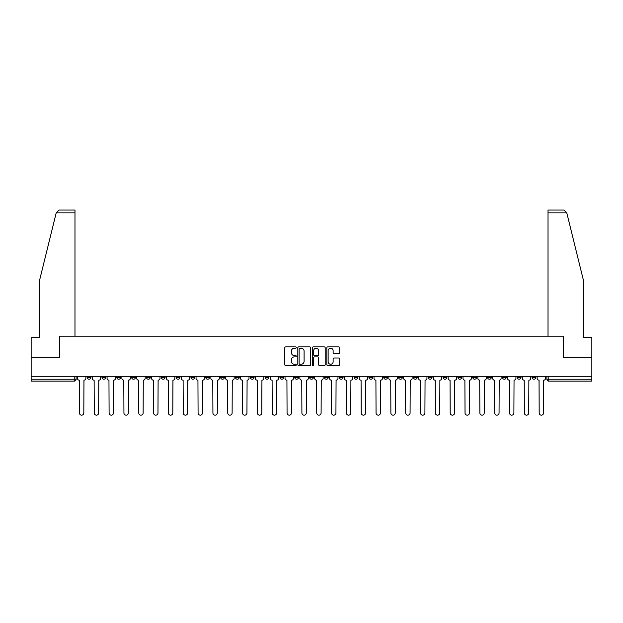 <?xml version="1.0" encoding="UTF-8"?>
<svg xmlns="http://www.w3.org/2000/svg" width="623" height="623" viewBox="0 0 623 623"><rect width="100%" height="100%" fill="white"/><g stroke="black" fill="none" stroke-linecap="round" stroke-linejoin="round"><path stroke-width="0.93" d="M296.291 347.548A0.654 0.654 0 0 0 295.637 346.894L285.723 346.894A0.934 0.934 0 0 0 284.789 347.829L284.789 364.626A0.934 0.934 0 0 0 285.723 365.561L295.637 365.561A0.654 0.654 0 0 0 296.291 364.907A0.654 0.654 0 0 0 295.637 364.253L294.352 364.253A2.983 2.983 0 0 1 291.369 361.27L291.369 359.868A2.983 2.983 0 0 1 294.352 356.886L295.637 356.886A0.654 0.654 0 0 0 296.291 356.231A0.654 0.654 0 0 0 295.637 355.577L294.352 355.577A2.983 2.983 0 0 1 291.369 352.587L291.369 351.193A2.983 2.983 0 0 1 294.352 348.202L295.637 348.202A0.654 0.654 0 0 0 296.291 347.548M487.56 376.284L487.56 377.336L491.368 377.336A1.9 1.9 0 0 1 489.46 379.236A1.9 1.9 0 0 1 487.56 377.336L487.56 376.284M472.732 376.284L472.732 377.336L476.533 377.336A1.9 1.9 0 0 1 474.633 379.236A1.9 1.9 0 0 1 472.732 377.336L472.732 376.284M383.752 376.284L383.752 377.336L387.553 377.336A1.9 1.9 0 0 1 385.653 379.236A1.9 1.9 0 0 1 383.752 377.336L383.752 376.284M368.917 376.284L368.917 377.336L372.725 377.336A1.9 1.9 0 0 1 370.817 379.236A1.9 1.9 0 0 1 368.917 377.336L368.917 376.284M354.09 376.284L354.09 377.336L357.89 377.336A1.9 1.9 0 0 1 355.99 379.236A1.9 1.9 0 0 1 354.09 377.336L354.09 376.284M324.427 376.284L324.427 377.336L328.235 377.336A1.9 1.9 0 0 1 326.327 379.236A1.9 1.9 0 0 1 324.427 377.336L324.427 376.284M294.765 377.336L294.765 376.284L294.765 377.336A1.9 1.9 0 0 0 296.673 379.236A1.9 1.9 0 0 1 294.765 377.336L298.573 377.336A1.9 1.9 0 0 1 296.673 379.236A1.9 1.9 0 0 0 298.573 377.336L298.573 376.284L298.573 377.336M279.937 377.336L279.937 376.284L279.937 377.336A1.9 1.9 0 0 0 281.837 379.236A1.9 1.9 0 0 1 279.937 377.336L283.738 377.336A1.9 1.9 0 0 1 281.837 379.236M265.11 377.336L265.11 376.284L265.11 377.336A1.9 1.9 0 0 0 267.01 379.236A1.9 1.9 0 0 1 265.11 377.336L268.91 377.336A1.9 1.9 0 0 1 267.01 379.236A1.9 1.9 0 0 0 268.91 377.336L268.91 376.284L268.91 377.336M250.275 376.284L250.275 377.336L254.083 377.336A1.9 1.9 0 0 1 252.183 379.236A1.9 1.9 0 0 1 250.275 377.336L250.275 376.284M235.447 376.284L235.447 377.336L239.248 377.336A1.9 1.9 0 0 1 237.347 379.236A1.9 1.9 0 0 1 235.447 377.336L235.447 376.284M220.62 376.284L220.62 377.336L224.42 377.336A1.9 1.9 0 0 1 222.52 379.236A1.9 1.9 0 0 1 220.62 377.336L220.62 376.284M205.785 377.336L205.785 376.284L205.785 377.336A1.9 1.9 0 0 0 207.685 379.236A1.9 1.9 0 0 1 205.785 377.336L209.593 377.336A1.9 1.9 0 0 1 207.685 379.236M176.122 377.336L176.122 376.284L176.122 377.336A1.9 1.9 0 0 0 178.03 379.236A1.9 1.9 0 0 1 176.122 377.336L179.93 377.336A1.9 1.9 0 0 1 178.03 379.236A1.9 1.9 0 0 0 179.93 377.336L179.93 376.284L179.93 377.336M161.295 377.336L161.295 376.284L161.295 377.336A1.9 1.9 0 0 0 163.195 379.236A1.9 1.9 0 0 1 161.295 377.336L165.095 377.336A1.9 1.9 0 0 1 163.195 379.236A1.9 1.9 0 0 0 165.095 377.336L165.095 376.284L165.095 377.336M146.467 377.336L146.467 376.284L146.467 377.336A1.9 1.9 0 0 0 148.367 379.236A1.9 1.9 0 0 1 146.467 377.336L150.268 377.336A1.9 1.9 0 0 1 148.367 379.236A1.9 1.9 0 0 0 150.268 377.336L150.268 376.284L150.268 377.336M131.632 377.336L131.632 376.284L131.632 377.336A1.9 1.9 0 0 0 133.54 379.236A1.9 1.9 0 0 1 131.632 377.336L135.44 377.336A1.9 1.9 0 0 1 133.54 379.236M116.805 377.336L116.805 376.284L116.805 377.336A1.9 1.9 0 0 0 118.705 379.236A1.9 1.9 0 0 1 116.805 377.336L120.605 377.336A1.9 1.9 0 0 1 118.705 379.236A1.9 1.9 0 0 0 120.605 377.336L120.605 376.284L120.605 377.336M101.977 377.336L101.977 376.284L101.977 377.336A1.9 1.9 0 0 0 103.877 379.236A1.9 1.9 0 0 1 101.977 377.336L105.778 377.336A1.9 1.9 0 0 1 103.877 379.236A1.9 1.9 0 0 0 105.778 377.336L105.778 376.284L105.778 377.336M338.772 353.475A0.934 0.934 0 0 0 339.706 352.54L339.706 347.829A0.934 0.934 0 0 0 338.772 346.894L327.76 346.894A0.934 0.934 0 0 0 326.826 347.829L326.826 364.626A0.934 0.934 0 0 0 327.76 365.561L338.772 365.561A0.934 0.934 0 0 0 339.706 364.626L339.706 358.934A0.934 0.934 0 0 0 338.772 357.999L334.06 357.999A0.934 0.934 0 0 0 333.126 358.934L333.126 361.761A2.5 2.5 0 0 1 330.626 364.253A2.5 2.5 0 0 1 328.134 361.761L328.134 350.702A2.5 2.5 0 0 1 330.626 348.202A2.5 2.5 0 0 1 333.126 350.702L333.126 352.54A0.934 0.934 0 0 0 334.06 353.475L338.772 353.475M56.21 212.871L59.146 210.013L74.978 210.013L74.978 212.871L56.21 212.871L39.327 281.316L39.327 337.409L31.15 337.409L31.15 357.368L59.481 357.368L59.481 336.171L563.519 336.171L563.519 357.368L591.85 357.368L591.85 376.284L31.15 376.284L31.15 379.236L76.115 379.236L76.115 376.284L76.115 379.236A1.9 1.9 0 0 1 74.215 381.136L31.15 381.136L31.15 379.236M31.15 357.368L31.15 376.284M310.682 347.829A0.934 0.934 0 0 0 309.748 346.894L298.736 346.894A0.934 0.934 0 0 0 297.81 347.829L297.81 364.626A0.934 0.934 0 0 0 298.736 365.561L309.748 365.561A0.934 0.934 0 0 0 310.682 364.626L310.682 347.829M313.252 346.894L324.264 346.894A0.934 0.934 0 0 1 325.19 347.829L325.19 364.626A0.934 0.934 0 0 1 324.264 365.561L319.544 365.561A0.934 0.934 0 0 1 318.618 364.626L318.618 357.812A0.934 0.934 0 0 0 317.683 356.886L314.553 356.886A0.934 0.934 0 0 0 313.626 357.812L313.626 364.907A0.654 0.654 0 0 1 312.972 365.561A0.654 0.654 0 0 1 312.318 364.907L312.318 347.829A0.934 0.934 0 0 1 313.252 346.894M546.885 376.284L546.885 379.236L591.85 379.236L591.85 381.136L548.785 381.136A1.9 1.9 0 0 1 546.885 379.236A1.9 1.9 0 0 0 548.785 381.136L548.785 376.284M591.85 376.284L591.85 379.236M535.858 376.284L535.858 377.336A1.9 1.9 0 0 1 533.958 379.236A1.9 1.9 0 0 1 532.05 377.336A1.9 1.9 0 0 0 533.958 379.236M532.05 376.284L532.05 377.336L535.858 377.336M521.023 376.284L521.023 377.336A1.9 1.9 0 0 1 519.123 379.236A1.9 1.9 0 0 1 517.222 377.336L521.023 377.336M517.222 376.284L517.222 377.336M506.195 376.284L506.195 377.336A1.9 1.9 0 0 1 504.295 379.236A1.9 1.9 0 0 1 502.395 377.336L506.195 377.336M502.395 376.284L502.395 377.336M491.368 376.284L491.368 377.336M476.533 376.284L476.533 377.336L476.533 376.284M461.705 376.284L461.705 377.336A1.9 1.9 0 0 1 459.805 379.236A1.9 1.9 0 0 1 457.905 377.336L461.705 377.336M457.905 376.284L457.905 377.336M446.878 376.284L446.878 377.336A1.9 1.9 0 0 1 444.97 379.236A1.9 1.9 0 0 1 443.07 377.336L446.878 377.336M443.07 376.284L443.07 377.336M432.043 376.284L432.043 377.336A1.9 1.9 0 0 1 430.143 379.236A1.9 1.9 0 0 1 428.242 377.336L432.043 377.336M428.242 376.284L428.242 377.336M417.215 376.284L417.215 377.336A1.9 1.9 0 0 1 415.315 379.236A1.9 1.9 0 0 1 413.407 377.336L417.215 377.336M413.407 376.284L413.407 377.336M402.38 376.284L402.38 377.336A1.9 1.9 0 0 1 400.48 379.236A1.9 1.9 0 0 1 398.58 377.336L402.38 377.336M398.58 376.284L398.58 377.336M387.553 376.284L387.553 377.336A1.9 1.9 0 0 1 385.653 379.236M372.725 376.284L372.725 377.336M357.89 377.336L357.89 376.284L357.89 377.336A1.9 1.9 0 0 1 355.99 379.236M343.063 376.284L343.063 377.336A1.9 1.9 0 0 1 341.163 379.236A1.9 1.9 0 0 1 339.262 377.336A1.9 1.9 0 0 0 341.163 379.236A1.9 1.9 0 0 0 343.063 377.336L339.262 377.336L339.262 376.284M328.235 377.336L328.235 376.284L328.235 377.336A1.9 1.9 0 0 1 326.327 379.236M313.4 376.284L313.4 377.336A1.9 1.9 0 0 1 311.5 379.236A1.9 1.9 0 0 1 309.6 377.336A1.9 1.9 0 0 0 311.5 379.236M309.6 376.284L309.6 377.336L313.4 377.336M283.738 376.284L283.738 377.336L283.738 376.284M254.083 377.336L254.083 376.284L254.083 377.336A1.9 1.9 0 0 1 252.183 379.236M239.248 377.336L239.248 376.284L239.248 377.336A1.9 1.9 0 0 1 237.347 379.236M224.42 377.336L224.42 376.284L224.42 377.336A1.9 1.9 0 0 1 222.52 379.236M209.593 376.284L209.593 377.336L209.593 376.284M194.758 377.336L194.758 376.284L194.758 377.336A1.9 1.9 0 0 1 192.857 379.236A1.9 1.9 0 0 1 190.957 377.336L194.758 377.336A1.9 1.9 0 0 1 192.857 379.236M190.957 376.284L190.957 377.336M135.44 376.284L135.44 377.336L135.44 376.284M90.95 376.284L90.95 377.336A1.9 1.9 0 0 1 89.042 379.236A1.9 1.9 0 0 1 87.142 377.336A1.9 1.9 0 0 0 89.042 379.236A1.9 1.9 0 0 0 90.95 377.336L90.95 376.284M87.142 376.284L87.142 377.336L90.95 377.336M74.215 376.284L74.215 381.136A1.9 1.9 0 0 0 76.115 379.236M299.764 348.202A0.654 0.654 0 0 0 299.11 348.857L299.11 363.598A0.654 0.654 0 0 0 299.764 364.253L301.119 364.253A2.983 2.983 0 0 0 304.102 361.27L304.102 351.193A2.983 2.983 0 0 0 301.119 348.202L299.764 348.202M318.618 350.749A2.5 2.5 0 0 0 316.118 348.249A2.5 2.5 0 0 0 313.626 350.749L313.626 354.643A0.934 0.934 0 0 0 314.553 355.577L317.683 355.577A0.934 0.934 0 0 0 318.618 354.643L318.618 350.749M77.4 378.286L77.4 376.284L77.4 378.286A1.9 1.9 48.4 0 0 79.3 380.186L79.44 412.987A2.188 2.188 48.4 0 0 81.629 415.167A2.188 2.188 48.4 0 0 83.817 412.987L83.957 380.186A1.9 1.9 48.4 0 0 85.857 378.286L85.857 376.284M79.3 380.186L79.44 412.987M83.817 412.987L83.957 380.186M92.227 378.286L92.227 376.284L92.227 378.286A1.9 1.9 48.4 0 0 94.128 380.186L94.275 412.987A2.188 2.188 48.4 0 0 96.464 415.167A2.188 2.188 48.4 0 0 98.644 412.987L98.792 380.186A1.9 1.9 48.4 0 0 100.692 378.286L100.692 376.284M107.063 378.286L107.063 376.284L107.063 378.286A1.9 1.9 48.4 0 0 108.963 380.186L109.103 412.987A2.188 2.188 48.4 0 0 111.291 415.167A2.188 2.188 48.4 0 0 113.479 412.987L113.62 380.186A1.9 1.9 48.4 0 0 115.52 378.286L115.52 376.284M74.978 336.171L74.978 212.871M59.387 357.368L59.481 336.171M591.85 357.368L591.85 337.409L583.673 337.409L583.673 281.316L566.619 212.186L566.79 212.871L563.854 210.013L548.022 210.013L548.022 336.171M563.613 357.368L563.519 336.171M94.128 380.186L94.275 412.987M98.644 412.987L98.792 380.186M108.963 380.186L109.103 412.987M113.479 412.987L113.62 380.186M121.89 378.286L121.89 376.284L121.89 378.286A1.9 1.9 48.4 0 0 123.79 380.186L123.938 412.987A2.188 2.188 48.4 0 0 126.119 415.167A2.188 2.188 48.4 0 0 128.307 412.987L128.447 380.186A1.9 1.9 48.4 0 0 130.355 378.286L130.355 376.284M136.717 378.286L136.717 376.284L136.717 378.286A1.9 1.9 48.4 0 0 138.625 380.186L138.765 412.987A2.188 2.188 48.4 0 0 140.954 415.167A2.188 2.188 48.4 0 0 143.134 412.987L143.282 380.186A1.9 1.9 48.4 0 0 145.182 378.286L145.182 376.284M151.553 378.286L151.553 376.284L151.553 378.286A1.9 1.9 48.4 0 0 153.453 380.186L153.593 412.987A2.188 2.188 48.4 0 0 155.781 415.167A2.188 2.188 48.4 0 0 157.969 412.987L158.11 380.186A1.9 1.9 48.4 0 0 160.01 378.286L160.01 376.284M123.79 380.186L123.938 412.987M128.307 412.987L128.447 380.186M138.625 380.186L138.765 412.987M143.134 412.987L143.282 380.186M153.453 380.186L153.593 412.987M157.969 412.987L158.11 380.186M166.38 378.286L166.38 376.284L166.38 378.286A1.9 1.9 48.4 0 0 168.28 380.186L168.428 412.987A2.188 2.188 48.4 0 0 170.609 415.167A2.188 2.188 48.4 0 0 172.797 412.987L172.945 380.186A1.9 1.9 48.4 0 0 174.845 378.286L174.845 376.284M181.215 378.286L181.215 376.284L181.215 378.286A1.9 1.9 48.4 0 0 183.115 380.186L183.255 412.987A2.188 2.188 48.4 0 0 185.444 415.167A2.188 2.188 48.4 0 0 187.632 412.987L187.772 380.186A1.9 1.9 48.4 0 0 189.672 378.286L189.672 376.284M196.043 378.286L196.043 376.284L196.043 378.286A1.9 1.9 48.4 0 0 197.943 380.186L198.083 412.987A2.188 2.188 48.4 0 0 200.271 415.167A2.188 2.188 48.4 0 0 202.459 412.987L202.6 380.186A1.9 1.9 48.4 0 0 204.5 378.286L204.5 376.284M210.87 378.286L210.87 376.284L210.87 378.286A1.9 1.9 48.4 0 0 212.77 380.186L212.918 412.987A2.188 2.188 48.4 0 0 215.106 415.167A2.188 2.188 48.4 0 0 217.287 412.987L217.435 380.186A1.9 1.9 48.4 0 0 219.335 378.286L219.335 376.284M225.705 378.286L225.705 376.284L225.705 378.286A1.9 1.9 48.4 0 0 227.605 380.186L227.745 412.987A2.188 2.188 48.4 0 0 229.934 415.167A2.188 2.188 48.4 0 0 232.122 412.987L232.262 380.186A1.9 1.9 48.4 0 0 234.162 378.286L234.162 376.284M240.533 378.286L240.533 376.284L240.533 378.286A1.9 1.9 48.4 0 0 242.433 380.186L242.581 412.987A2.188 2.188 48.4 0 0 244.761 415.167A2.188 2.188 48.4 0 0 246.949 412.987L247.09 380.186A1.9 1.9 48.4 0 0 248.998 378.286L248.998 376.284M255.36 378.286L255.36 376.284L255.36 378.286A1.9 1.9 48.4 0 0 257.268 380.186L257.408 412.987A2.188 2.188 48.4 0 0 259.596 415.167A2.188 2.188 48.4 0 0 261.777 412.987L261.925 380.186A1.9 1.9 48.4 0 0 263.825 378.286L263.825 376.284M270.195 378.286L270.195 376.284L270.195 378.286A1.9 1.9 48.4 0 0 272.095 380.186L272.235 412.987A2.188 2.188 48.4 0 0 274.424 415.167A2.188 2.188 48.4 0 0 276.612 412.987L276.752 380.186A1.9 1.9 48.4 0 0 278.652 378.286L278.652 376.284M285.023 378.286L285.023 376.284L285.023 378.286A1.9 1.9 48.4 0 0 286.923 380.186L287.071 412.987A2.188 2.188 48.4 0 0 289.251 415.167A2.188 2.188 48.4 0 0 291.439 412.987L291.587 380.186A1.9 1.9 48.4 0 0 293.488 378.286L293.488 376.284M299.858 378.286L299.858 376.284L299.858 378.286A1.9 1.9 48.4 0 0 301.758 380.186L301.898 412.987A2.188 2.188 48.4 0 0 304.086 415.167A2.188 2.188 48.4 0 0 306.275 412.987L306.415 380.186A1.9 1.9 48.4 0 0 308.315 378.286L308.315 376.284M314.685 378.286L314.685 376.284L314.685 378.286A1.9 1.9 48.4 0 0 316.585 380.186L316.725 412.987A2.188 2.188 48.4 0 0 318.914 415.167A2.188 2.188 48.4 0 0 321.102 412.987L321.242 380.186A1.9 1.9 48.4 0 0 323.142 378.286L323.142 376.284M329.512 378.286L329.512 376.284L329.512 378.286A1.9 1.9 48.4 0 0 331.413 380.186L331.561 412.987A2.188 2.188 48.4 0 0 333.749 415.167A2.188 2.188 48.4 0 0 335.929 412.987L336.077 380.186A1.9 1.9 48.4 0 0 337.978 378.286L337.978 376.284M344.348 378.286L344.348 376.284L344.348 378.286A1.9 1.9 48.4 0 0 346.248 380.186L346.388 412.987A2.188 2.188 48.4 0 0 348.576 415.167A2.188 2.188 48.4 0 0 350.765 412.987L350.905 380.186A1.9 1.9 48.4 0 0 352.805 378.286L352.805 376.284M359.175 378.286L359.175 376.284L359.175 378.286A1.9 1.9 48.4 0 0 361.075 380.186L361.223 412.987A2.188 2.188 48.4 0 0 363.404 415.167A2.188 2.188 48.4 0 0 365.592 412.987L365.732 380.186A1.9 1.9 48.4 0 0 367.64 378.286L367.64 376.284M374.002 378.286L374.002 376.284L374.002 378.286A1.9 1.9 48.4 0 0 375.91 380.186L376.051 412.987A2.188 2.188 48.4 0 0 378.239 415.167A2.188 2.188 48.4 0 0 380.419 412.987L380.567 380.186A1.9 1.9 48.4 0 0 382.467 378.286L382.467 376.284M388.838 378.286L388.838 376.284L388.838 378.286A1.9 1.9 48.4 0 0 390.738 380.186L390.878 412.987A2.188 2.188 48.4 0 0 393.066 415.167A2.188 2.188 48.4 0 0 395.255 412.987L395.395 380.186A1.9 1.9 48.4 0 0 397.295 378.286L397.295 376.284M172.797 412.987L172.945 380.186M168.28 380.186L168.428 412.987M187.632 412.987L187.772 380.186M183.115 380.186L183.255 412.987M202.459 412.987L202.6 380.186M197.943 380.186L198.083 412.987M217.287 412.987L217.435 380.186M212.77 380.186L212.918 412.987M232.122 412.987L232.262 380.186M227.605 380.186L227.745 412.987M246.949 412.987L247.09 380.186M242.433 380.186L242.581 412.987M261.777 412.987L261.925 380.186M257.268 380.186L257.408 412.987M276.612 412.987L276.752 380.186M272.095 380.186L272.235 412.987M291.439 412.987L291.587 380.186M286.923 380.186L287.071 412.987M306.275 412.987L306.415 380.186M301.758 380.186L301.898 412.987M321.102 412.987L321.242 380.186M316.585 380.186L316.725 412.987M335.929 412.987L336.077 380.186M331.413 380.186L331.561 412.987M350.765 412.987L350.905 380.186M346.248 380.186L346.388 412.987M365.592 412.987L365.732 380.186M361.075 380.186L361.223 412.987M380.419 412.987L380.567 380.186M375.91 380.186L376.051 412.987M395.255 412.987L395.395 380.186M390.738 380.186L390.878 412.987M403.665 378.286L403.665 376.284L403.665 378.286A1.9 1.9 48.4 0 0 405.565 380.186L405.713 412.987A2.188 2.188 48.4 0 0 407.894 415.167A2.188 2.188 48.4 0 0 410.082 412.987L410.23 380.186A1.9 1.9 48.4 0 0 412.13 378.286L412.13 376.284M418.5 378.286L418.5 376.284L418.5 378.286A1.9 1.9 48.4 0 0 420.4 380.186L420.541 412.987A2.188 2.188 48.4 0 0 422.729 415.167A2.188 2.188 48.4 0 0 424.917 412.987L425.057 380.186A1.9 1.9 48.4 0 0 426.957 378.286L426.957 376.284M433.328 378.286L433.328 376.284L433.328 378.286A1.9 1.9 48.4 0 0 435.228 380.186L435.368 412.987A2.188 2.188 48.4 0 0 437.556 415.167A2.188 2.188 48.4 0 0 439.745 412.987L439.885 380.186A1.9 1.9 48.4 0 0 441.785 378.286L441.785 376.284M448.155 378.286L448.155 376.284L448.155 378.286A1.9 1.9 48.4 0 0 450.055 380.186L450.203 412.987A2.188 2.188 48.4 0 0 452.391 415.167A2.188 2.188 48.4 0 0 454.572 412.987L454.72 380.186A1.9 1.9 48.4 0 0 456.62 378.286L456.62 376.284M405.565 380.186L405.713 412.987M410.082 412.987L410.23 380.186M420.4 380.186L420.541 412.987M424.917 412.987L425.057 380.186M435.228 380.186L435.368 412.987M439.745 412.987L439.885 380.186M450.055 380.186L450.203 412.987M454.572 412.987L454.72 380.186M462.99 378.286L462.99 376.284L462.99 378.286A1.9 1.9 48.4 0 0 464.89 380.186L465.031 412.987A2.188 2.188 48.4 0 0 467.219 415.167A2.188 2.188 48.4 0 0 469.407 412.987L469.547 380.186A1.9 1.9 48.4 0 0 471.447 378.286L471.447 376.284M464.89 380.186L465.031 412.987M469.407 412.987L469.547 380.186M477.818 378.286L477.818 376.284L477.818 378.286A1.9 1.9 48.4 0 0 479.718 380.186L479.866 412.987A2.188 2.188 48.4 0 0 482.046 415.167A2.188 2.188 48.4 0 0 484.235 412.987L484.375 380.186A1.9 1.9 48.4 0 0 486.283 378.286L486.283 376.284M479.718 380.186L479.866 412.987M484.235 412.987L484.375 380.186M492.645 378.286L492.645 376.284L492.645 378.286A1.9 1.9 48.4 0 0 494.553 380.186L494.693 412.987A2.188 2.188 48.4 0 0 496.881 415.167A2.188 2.188 48.4 0 0 499.062 412.987L499.21 380.186A1.9 1.9 48.4 0 0 501.11 378.286L501.11 376.284M494.553 380.186L494.693 412.987M499.062 412.987L499.21 380.186M507.48 378.286L507.48 376.284L507.48 378.286A1.9 1.9 48.4 0 0 509.38 380.186L509.521 412.987A2.188 2.188 48.4 0 0 511.709 415.167A2.188 2.188 48.4 0 0 513.897 412.987L514.037 380.186A1.9 1.9 48.4 0 0 515.937 378.286L515.937 376.284M509.38 380.186L509.521 412.987M513.897 412.987L514.037 380.186M522.308 378.286L522.308 376.284L522.308 378.286A1.9 1.9 48.4 0 0 524.208 380.186L524.356 412.987A2.188 2.188 48.4 0 0 526.536 415.167A2.188 2.188 48.4 0 0 528.725 412.987L528.872 380.186A1.9 1.9 48.4 0 0 530.773 378.286L530.773 376.284M524.208 380.186L524.356 412.987M528.725 412.987L528.872 380.186M537.143 378.286L537.143 376.284L537.143 378.286A1.9 1.9 48.4 0 0 539.043 380.186L539.183 412.987A2.188 2.188 48.4 0 0 541.371 415.167A2.188 2.188 48.4 0 0 543.56 412.987L543.7 380.186A1.9 1.9 48.4 0 0 545.6 378.286L545.6 376.284M539.043 380.186L539.183 412.987M543.56 412.987L543.7 380.186M566.79 212.871L548.022 212.871"/></g></svg>
